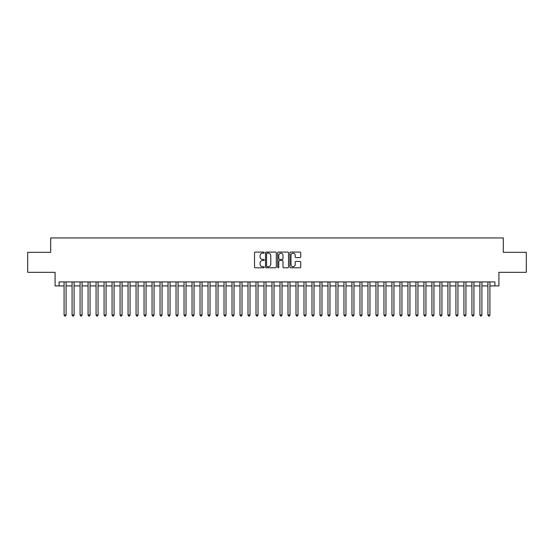 <?xml version="1.0" encoding="UTF-8"?>
<svg xmlns="http://www.w3.org/2000/svg" width="554" height="554" viewBox="0 0 554 554"><rect width="100%" height="100%" fill="white"/><g stroke="black" fill="none" stroke-linecap="round" stroke-linejoin="round"><path stroke-width="0.83" d="M264.203 252.624A0.547 0.547 0 0 0 263.656 252.077L255.318 252.077A0.783 0.783 0 0 0 254.528 252.859L254.528 266.993A0.783 0.783 0 0 0 255.318 267.776L263.656 267.776A0.547 0.547 0 0 0 264.203 267.229A0.547 0.547 0 0 0 263.656 266.675L262.575 266.675A2.514 2.514 0 0 1 260.068 264.168L260.068 262.991A2.514 2.514 0 0 1 262.575 260.477L263.656 260.477A0.547 0.547 0 0 0 264.203 259.93A0.547 0.547 0 0 0 263.656 259.376L262.575 259.376A2.514 2.514 0 0 1 260.068 256.869L260.068 255.685A2.514 2.514 0 0 1 262.575 253.178L263.656 253.178A0.547 0.547 0 0 0 264.203 252.624M299.943 257.61A0.783 0.783 0 0 0 300.725 256.827L300.725 252.859A0.783 0.783 0 0 0 299.943 252.077L290.677 252.077A0.783 0.783 0 0 0 289.894 252.859L289.894 266.993A0.783 0.783 0 0 0 290.677 267.776L299.943 267.776A0.783 0.783 0 0 0 300.725 266.993L300.725 262.201A0.783 0.783 0 0 0 299.943 261.419L295.974 261.419A0.783 0.783 0 0 0 295.192 262.201L295.192 264.577A2.098 2.098 0 0 1 293.094 266.675A2.098 2.098 0 0 1 290.988 264.577L290.988 255.276A2.098 2.098 0 0 1 293.094 253.178A2.098 2.098 0 0 1 295.192 255.276L295.192 256.827A0.783 0.783 0 0 0 295.974 257.61L299.943 257.61M59.084 285.919L59.084 281.917L494.916 281.917L494.916 285.919L498.912 285.919L498.912 272.319L526.3 272.319L526.3 252.333L503.309 252.333L503.309 237.936L50.691 237.936L50.691 252.333L27.7 252.333L27.7 272.319L55.088 272.319L55.088 285.919L64.084 285.919M276.314 252.859A0.783 0.783 0 0 0 275.525 252.077L266.266 252.077A0.783 0.783 0 0 0 265.484 252.859L265.484 266.993A0.783 0.783 0 0 0 266.266 267.776L275.525 267.776A0.783 0.783 0 0 0 276.314 266.993L276.314 252.859M278.475 252.077L287.734 252.077A0.783 0.783 0 0 1 288.516 252.859L288.516 266.993A0.783 0.783 0 0 1 287.734 267.776L283.773 267.776A0.783 0.783 0 0 1 282.983 266.993L282.983 261.259A0.783 0.783 0 0 0 282.201 260.477L279.569 260.477A0.783 0.783 0 0 0 278.787 261.259L278.787 267.229A0.547 0.547 0 0 1 278.24 267.776A0.547 0.547 0 0 1 277.686 267.229L277.686 252.859A0.783 0.783 0 0 1 278.475 252.077M66.085 285.919L72.082 285.919M74.084 285.919L80.081 285.919M82.075 285.919L88.079 285.919M90.073 285.919L96.071 285.919M98.072 285.919L104.069 285.919M106.07 285.919L112.067 285.919M114.069 285.919L120.066 285.919M122.06 285.919L128.057 285.919M130.058 285.919L136.055 285.919M138.057 285.919L144.054 285.919M146.055 285.919L152.052 285.919M154.047 285.919L160.044 285.919M162.045 285.919L168.042 285.919M170.043 285.919L176.04 285.919M178.042 285.919L184.039 285.919M186.033 285.919L192.037 285.919M194.032 285.919L200.029 285.919M202.03 285.919L208.027 285.919M210.028 285.919L216.025 285.919M218.027 285.919L224.024 285.919M226.018 285.919L232.015 285.919M234.017 285.919L240.014 285.919M242.015 285.919L248.012 285.919M250.013 285.919L256.01 285.919M258.005 285.919L264.002 285.919M266.003 285.919L272 285.919M274.001 285.919L279.999 285.919M282 285.919L287.997 285.919M289.998 285.919L295.995 285.919M297.99 285.919L303.987 285.919M305.988 285.919L311.985 285.919M313.986 285.919L319.983 285.919M321.985 285.919L327.982 285.919M329.976 285.919L335.973 285.919M337.975 285.919L343.972 285.919M345.973 285.919L351.97 285.919M353.971 285.919L359.968 285.919M361.963 285.919L367.967 285.919M369.961 285.919L375.958 285.919M377.96 285.919L383.957 285.919M385.958 285.919L391.955 285.919M393.956 285.919L399.953 285.919M401.948 285.919L407.945 285.919M409.946 285.919L415.943 285.919M417.945 285.919L423.942 285.919M425.943 285.919L431.94 285.919M433.934 285.919L439.931 285.919M441.933 285.919L447.93 285.919M449.931 285.919L455.928 285.919M457.929 285.919L463.927 285.919M465.921 285.919L471.925 285.919M473.919 285.919L479.916 285.919M481.918 285.919L487.915 285.919M489.916 285.919L494.916 285.919M267.132 253.178A0.547 0.547 0 0 0 266.578 253.725L266.578 266.128A0.547 0.547 0 0 0 267.132 266.675L268.268 266.675A2.514 2.514 0 0 0 270.781 264.168L270.781 255.685A2.514 2.514 0 0 0 268.268 253.178L267.132 253.178M282.983 255.318A2.098 2.098 0 0 0 280.885 253.213A2.098 2.098 0 0 0 278.787 255.318L278.787 258.593A0.783 0.783 0 0 0 279.569 259.376L282.201 259.376A0.783 0.783 0 0 0 282.983 258.593L282.983 255.318M66.085 281.917L66.085 315.025L64.084 315.025L64.084 281.917M66.085 315.025L65.483 316.064L64.686 316.064L64.084 315.025M74.084 281.917L74.084 315.025L72.082 315.025L72.082 281.917M74.084 315.025L73.481 316.064L72.685 316.064L72.082 315.025M82.075 281.917L82.075 315.025L80.081 315.025L80.081 281.917M82.075 315.025L81.48 316.064L80.676 316.064L80.081 315.025M90.073 281.917L90.073 315.025L88.079 315.025L88.079 281.917M90.073 315.025L89.478 316.064L88.675 316.064L88.079 315.025M98.072 281.917L98.072 315.025L96.071 315.025L96.071 281.917M98.072 315.025L97.469 316.064L96.673 316.064L96.071 315.025M106.07 281.917L106.07 315.025L104.069 315.025L104.069 281.917M106.07 315.025L105.468 316.064L104.671 316.064L104.069 315.025M114.069 281.917L114.069 315.025L112.067 315.025L112.067 281.917M114.069 315.025L113.466 316.064L112.663 316.064L112.067 315.025M122.06 281.917L122.06 315.025L120.066 315.025L120.066 281.917M122.06 315.025L121.465 316.064L120.661 316.064L120.066 315.025M130.058 281.917L130.058 315.025L128.057 315.025L128.057 281.917M130.058 315.025L129.456 316.064L128.66 316.064L128.057 315.025M138.057 281.917L138.057 315.025L136.055 315.025L136.055 281.917M138.057 315.025L137.454 316.064L136.658 316.064L136.055 315.025M146.055 281.917L146.055 315.025L144.054 315.025L144.054 281.917M146.055 315.025L145.453 316.064L144.656 316.064L144.054 315.025M154.047 281.917L154.047 315.025L152.052 315.025L152.052 281.917M154.047 315.025L153.451 316.064L152.648 316.064L152.052 315.025M162.045 281.917L162.045 315.025L160.044 315.025L160.044 281.917M162.045 315.025L161.449 316.064L160.646 316.064L160.044 315.025M170.043 281.917L170.043 315.025L168.042 315.025L168.042 281.917M170.043 315.025L169.441 316.064L168.645 316.064L168.042 315.025M178.042 281.917L178.042 315.025L176.04 315.025L176.04 281.917M178.042 315.025L177.439 316.064L176.643 316.064L176.04 315.025M186.033 281.917L186.033 315.025L184.039 315.025L184.039 281.917M186.033 315.025L185.438 316.064L184.634 316.064L184.039 315.025M194.032 281.917L194.032 315.025L192.037 315.025L192.037 281.917M194.032 315.025L193.436 316.064L192.633 316.064L192.037 315.025M202.03 281.917L202.03 315.025L200.029 315.025L200.029 281.917M202.03 315.025L201.427 316.064L200.631 316.064L200.029 315.025M210.028 281.917L210.028 315.025L208.027 315.025L208.027 281.917M210.028 315.025L209.426 316.064L208.629 316.064L208.027 315.025M218.027 281.917L218.027 315.025L216.025 315.025L216.025 281.917M218.027 315.025L217.424 316.064L216.621 316.064L216.025 315.025M226.018 281.917L226.018 315.025L224.024 315.025L224.024 281.917M226.018 315.025L225.423 316.064L224.619 316.064L224.024 315.025M234.017 281.917L234.017 315.025L232.015 315.025L232.015 281.917M234.017 315.025L233.414 316.064L232.618 316.064L232.015 315.025M242.015 281.917L242.015 315.025L240.014 315.025L240.014 281.917M242.015 315.025L241.412 316.064L240.616 316.064L240.014 315.025M250.013 281.917L250.013 315.025L248.012 315.025L248.012 281.917M250.013 315.025L249.411 316.064L248.614 316.064L248.012 315.025M258.005 281.917L258.005 315.025L256.01 315.025L256.01 281.917M258.005 315.025L257.409 316.064L256.606 316.064L256.01 315.025M266.003 281.917L266.003 315.025L264.002 315.025L264.002 281.917M266.003 315.025L265.408 316.064L264.604 316.064L264.002 315.025M274.001 281.917L274.001 315.025L272 315.025L272 281.917M274.001 315.025L273.399 316.064L272.603 316.064L272 315.025M282 281.917L282 315.025L279.999 315.025L279.999 281.917M282 315.025L281.397 316.064L280.601 316.064L279.999 315.025M289.998 281.917L289.998 315.025L287.997 315.025L287.997 281.917M289.998 315.025L289.396 316.064L288.592 316.064L287.997 315.025M297.99 281.917L297.99 315.025L295.995 315.025L295.995 281.917M297.99 315.025L297.394 316.064L296.591 316.064L295.995 315.025M305.988 281.917L305.988 315.025L303.987 315.025L303.987 281.917M305.988 315.025L305.386 316.064L304.589 316.064L303.987 315.025M313.986 281.917L313.986 315.025L311.985 315.025L311.985 281.917M313.986 315.025L313.384 316.064L312.588 316.064L311.985 315.025M321.985 281.917L321.985 315.025L319.983 315.025L319.983 281.917M321.985 315.025L321.382 316.064L320.586 316.064L319.983 315.025M329.976 281.917L329.976 315.025L327.982 315.025L327.982 281.917M329.976 315.025L329.381 316.064L328.577 316.064L327.982 315.025M337.975 281.917L337.975 315.025L335.973 315.025L335.973 281.917M337.975 315.025L337.379 316.064L336.576 316.064L335.973 315.025M345.973 281.917L345.973 315.025L343.972 315.025L343.972 281.917M345.973 315.025L345.371 316.064L344.574 316.064L343.972 315.025M353.971 281.917L353.971 315.025L351.97 315.025L351.97 281.917M353.971 315.025L353.369 316.064L352.573 316.064L351.97 315.025M361.963 281.917L361.963 315.025L359.968 315.025L359.968 281.917M361.963 315.025L361.367 316.064L360.564 316.064L359.968 315.025M369.961 281.917L369.961 315.025L367.967 315.025L367.967 281.917M369.961 315.025L369.366 316.064L368.562 316.064L367.967 315.025M377.96 281.917L377.96 315.025L375.958 315.025L375.958 281.917M377.96 315.025L377.357 316.064L376.561 316.064L375.958 315.025M385.958 281.917L385.958 315.025L383.957 315.025L383.957 281.917M385.958 315.025L385.355 316.064L384.559 316.064L383.957 315.025M393.956 281.917L393.956 315.025L391.955 315.025L391.955 281.917M393.956 315.025L393.354 316.064L392.551 316.064L391.955 315.025M401.948 281.917L401.948 315.025L399.953 315.025L399.953 281.917M401.948 315.025L401.352 316.064L400.549 316.064L399.953 315.025M409.946 281.917L409.946 315.025L407.945 315.025L407.945 281.917M409.946 315.025L409.344 316.064L408.547 316.064L407.945 315.025M417.945 281.917L417.945 315.025L415.943 315.025L415.943 281.917M417.945 315.025L417.342 316.064L416.546 316.064L415.943 315.025M425.943 281.917L425.943 315.025L423.942 315.025L423.942 281.917M425.943 315.025L425.34 316.064L424.544 316.064L423.942 315.025M433.934 281.917L433.934 315.025L431.94 315.025L431.94 281.917M433.934 315.025L433.339 316.064L432.536 316.064L431.94 315.025M441.933 281.917L441.933 315.025L439.931 315.025L439.931 281.917M441.933 315.025L441.337 316.064L440.534 316.064L439.931 315.025M449.931 281.917L449.931 315.025L447.93 315.025L447.93 281.917M449.931 315.025L449.329 316.064L448.532 316.064L447.93 315.025M457.929 281.917L457.929 315.025L455.928 315.025L455.928 281.917M457.929 315.025L457.327 316.064L456.531 316.064L455.928 315.025M465.921 281.917L465.921 315.025L463.927 315.025L463.927 281.917M465.921 315.025L465.325 316.064L464.522 316.064L463.927 315.025M473.919 281.917L473.919 315.025L471.925 315.025L471.925 281.917M473.919 315.025L473.324 316.064L472.52 316.064L471.925 315.025M481.918 281.917L481.918 315.025L479.916 315.025L479.916 281.917M481.918 315.025L481.315 316.064L480.519 316.064L479.916 315.025M489.916 281.917L489.916 315.025L487.915 315.025L487.915 281.917M489.916 315.025L489.314 316.064L488.517 316.064L487.915 315.025"/></g></svg>
